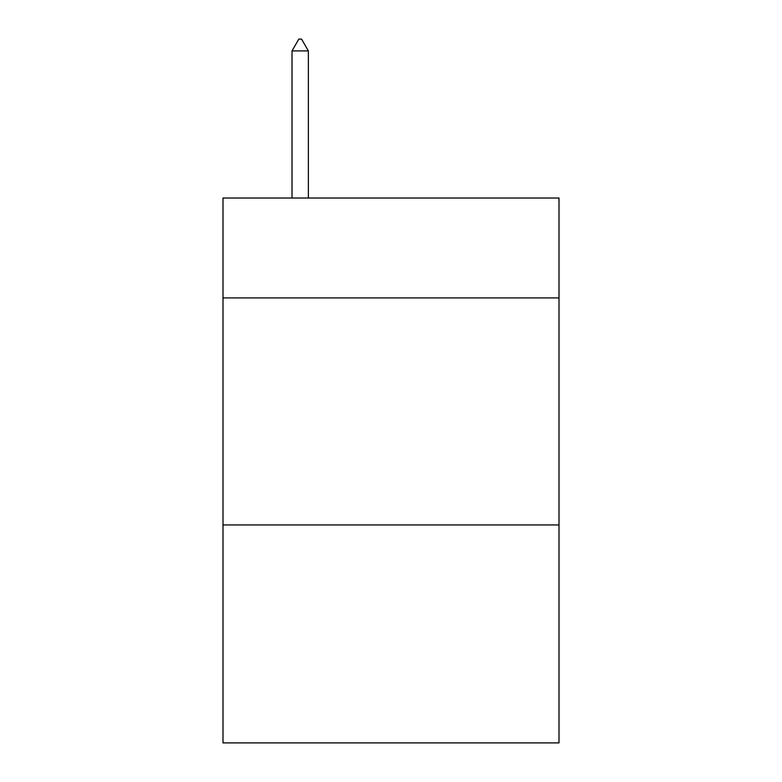 <?xml version="1.0" encoding="UTF-8"?>
<svg xmlns="http://www.w3.org/2000/svg" width="782" height="782" viewBox="0 0 782 782"><rect width="100%" height="100%" fill="white"/><g stroke="black" fill="none" stroke-linecap="round" stroke-linejoin="round"><path stroke-width="1.17" d="M559.003 297.913L559.003 198.022L222.997 198.022L222.997 297.913L559.003 297.913L559.003 742.9L222.997 742.9L222.997 297.913M559.003 524.947L222.997 524.947M308.362 50.908L301.549 39.1L298.822 39.1L292.018 50.908L308.362 50.908L308.362 198.022M292.018 50.908L292.018 198.022"/></g></svg>
